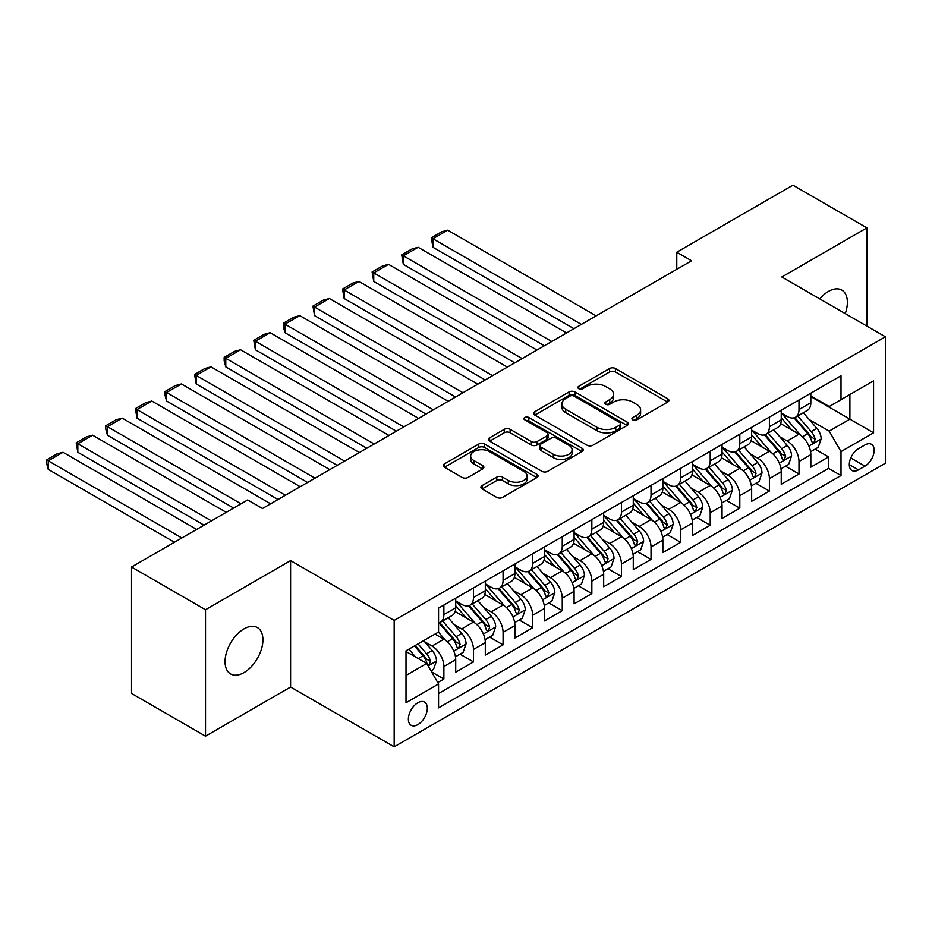 <?xml version="1.0" encoding="UTF-8"?>
<svg xmlns="http://www.w3.org/2000/svg" width="932" height="932" viewBox="0 0 932 932"><rect width="100%" height="100%" fill="white"/><g stroke="black" fill="none" stroke-linecap="round" stroke-linejoin="round"><path stroke-width="1.4" d="M632.758 419.878A2.878 1.666 0 0 0 636.824 419.878L667.696 402.053A4.112 2.377 0 0 0 668.896 400.376A4.112 2.377 0 0 0 667.696 398.71L615.411 368.513A4.112 2.377 0 0 0 609.598 368.513L578.737 386.337A2.878 1.666 0 0 0 577.898 387.514A2.878 1.666 0 0 0 578.737 388.679A2.878 1.666 0 0 0 582.803 388.679L586.799 386.372A13.141 7.584 0 0 1 605.381 386.372L609.738 388.889A13.141 7.584 0 0 1 613.594 394.259A13.141 7.584 0 0 1 609.738 399.63L605.753 401.937A2.878 1.666 0 0 0 604.903 403.102A2.878 1.666 0 0 0 605.753 404.278A2.878 1.666 0 0 0 609.819 404.278L613.815 401.972A13.141 7.584 0 0 1 632.397 401.972L636.754 404.488A13.141 7.584 0 0 1 640.61 409.859A13.141 7.584 0 0 1 636.754 415.218L632.758 417.524A2.878 1.666 0 0 0 631.919 418.701A2.878 1.666 0 0 0 632.758 419.878L632.758 417.524M243.986 672.601A26.783 15.46 120 0 0 261.484 648.998A26.783 15.46 120 0 0 257.372 627.539A26.783 15.46 120 0 0 243.986 628.867A26.783 15.46 120 0 0 226.488 652.47A26.783 15.46 120 0 0 230.588 673.929A26.783 15.46 120 0 0 243.986 672.601M845.266 313.618A26.783 15.46 120 0 0 841.829 290.108A26.783 15.46 120 0 0 828.432 291.436A26.783 15.46 120 0 0 819.741 298.892M417.839 724.63A13.398 7.736 120 0 0 426.588 712.829A13.398 7.736 120 0 0 424.538 702.099A13.398 7.736 120 0 0 417.839 702.751A13.398 7.736 120 0 0 409.09 714.553A13.398 7.736 120 0 0 411.14 725.294A13.398 7.736 120 0 0 417.839 724.63M482.077 485.572A4.112 2.377 0 0 0 480.877 487.25A4.112 2.377 0 0 0 482.077 488.927L496.756 497.397A4.112 2.377 0 0 0 502.558 497.397L536.832 477.603A4.112 2.377 0 0 0 538.044 475.926A4.112 2.377 0 0 0 536.832 474.248L484.547 444.063A4.112 2.377 0 0 0 478.745 444.063L444.471 463.856A4.112 2.377 0 0 0 443.259 465.534A4.112 2.377 0 0 0 444.471 467.212L462.179 477.44A4.112 2.377 0 0 0 467.992 477.44L482.66 468.971A4.112 2.377 0 0 0 483.871 467.293A4.112 2.377 0 0 0 482.66 465.616L473.875 460.548A10.986 6.349 0 0 1 470.66 456.063A10.986 6.349 0 0 1 477.44 450.191A10.986 6.349 0 0 1 489.417 451.577L523.842 471.441A10.986 6.349 0 0 1 527.058 475.926A10.986 6.349 0 0 1 520.277 481.797A10.986 6.349 0 0 1 508.301 480.411L502.558 477.102A4.112 2.377 0 0 0 496.756 477.102L482.077 485.572L482.077 488.927M290.586 560.61L205.518 609.726L131.529 567.017L131.529 693.443L205.518 736.163L290.586 687.035L394.166 746.835L394.166 620.409L290.586 560.61L290.586 687.035M866.9 326.118L866.9 227.874L781.832 276.99L885.4 336.79L394.166 620.409M866.9 227.874L792.922 185.165L676.772 252.222L676.772 269.301M131.529 567.017L247.679 499.96L262.475 508.499L691.567 260.762L676.772 252.222M587.09 445.24A4.112 2.377 0 0 0 592.892 445.24L627.166 425.458A4.112 2.377 0 0 0 628.378 423.78A4.112 2.377 0 0 0 627.166 422.103L574.893 391.918A4.112 2.377 0 0 0 569.079 391.918L534.805 411.699A4.112 2.377 0 0 0 533.593 413.377A4.112 2.377 0 0 0 534.805 415.055L587.09 445.24M525.928 420.495A2.878 1.666 0 0 1 528.852 420.903L581.952 451.566L547.725 471.324A4.112 2.377 0 0 1 541.923 471.324L489.638 441.127L489.638 437.784A4.112 2.377 0 0 0 488.426 439.45A4.112 2.377 0 0 0 489.638 441.127M489.638 437.784L504.305 429.314A4.112 2.377 0 0 1 510.107 429.314L531.322 441.547A4.112 2.377 0 0 0 537.123 441.547L546.851 435.931A4.112 2.377 0 0 0 548.063 434.254A4.112 2.377 0 0 0 546.851 432.576L524.786 419.831A2.878 1.666 0 0 1 523.935 418.666A2.878 1.666 0 0 1 525.718 417.128A2.878 1.666 0 0 1 528.852 417.489L581.999 448.175A4.112 2.377 0 0 1 583.211 449.853A4.112 2.377 0 0 1 581.999 451.531L581.999 448.175M437.737 682.55L443.877 679.009L431.598 671.914M424.608 641.74L432.04 646.039A16.741 9.67 60 0 1 443.877 666.531L455.713 659.705L455.713 672.17L473.468 661.918L460.012 654.148M454.21 624.661L461.631 628.949A16.741 9.67 60 0 1 473.468 649.453L485.304 642.614L485.304 655.091L503.07 644.839L489.603 637.069M483.801 607.571L491.222 611.87A16.741 9.67 60 0 1 503.07 632.362L514.907 625.535L514.907 638.001L532.661 627.749L519.194 619.978M513.392 590.492L520.825 594.779A16.741 9.67 60 0 1 532.661 615.283L544.498 608.445L544.498 620.922L562.252 610.67L548.785 602.899M542.983 573.401L550.416 577.689A16.741 9.67 60 0 1 562.252 598.193L574.089 591.366L574.089 603.831L591.843 593.579L578.376 585.809M572.574 556.322L580.007 560.61A16.741 9.67 60 0 1 591.843 581.114L603.68 574.275L603.68 586.752L621.434 576.5L607.967 568.73M602.165 539.232L609.598 543.519A16.741 9.67 60 0 1 621.434 564.023L633.271 557.196L633.271 569.662L651.025 559.41L637.558 551.639M631.756 522.153L639.189 526.44A16.741 9.67 60 0 1 651.025 546.944L662.862 540.106L662.862 552.583L680.616 542.331L667.161 534.549M661.347 505.062L668.78 509.35A16.741 9.67 60 0 1 680.616 529.854L692.453 523.027L692.453 535.492L710.207 525.24L696.752 517.47M690.95 487.984L698.371 492.271A16.741 9.67 60 0 1 710.207 512.775L722.044 505.936L722.044 518.413L739.81 508.161L726.343 500.379M720.541 470.893L727.974 475.18A16.741 9.67 60 0 1 739.81 495.684L751.646 488.857L751.646 501.323L769.401 491.071L755.934 483.3M750.132 453.814L757.565 458.101A16.741 9.67 60 0 1 769.401 478.605L781.237 471.767L781.237 484.244L798.992 473.992L798.992 461.515A16.741 9.67 -120 0 0 787.156 441.011L779.723 436.724M785.525 466.21L798.992 473.992M455.713 659.705A16.741 9.67 -120 0 0 443.877 639.201L434.999 634.075M485.304 642.614A16.741 9.67 -120 0 0 473.468 622.11L455.166 611.543M514.907 625.535A16.741 9.67 -120 0 0 503.07 605.031L484.768 594.465M544.498 608.445A16.741 9.67 -120 0 0 532.661 587.941L514.359 577.374M574.089 591.366A16.741 9.67 -120 0 0 562.252 570.862L543.95 560.295M603.68 574.275A16.741 9.67 -120 0 0 591.843 553.771L573.541 543.205M633.271 557.196A16.741 9.67 -120 0 0 621.434 536.692L603.132 526.126M662.862 540.106A16.741 9.67 -120 0 0 651.025 519.602L632.723 509.035M692.453 523.027A16.741 9.67 -120 0 0 680.616 502.523L662.314 491.956M722.044 505.936A16.741 9.67 -120 0 0 710.207 485.432L691.917 474.866M751.646 488.857A16.741 9.67 -120 0 0 739.81 468.353L721.508 457.787M781.237 471.767A16.741 9.67 -120 0 0 769.401 451.263L751.099 440.696M864.978 444.948L858.465 448.7A12.978 7.491 120 0 0 849.996 460.14A12.978 7.491 120 0 0 851.988 470.532A12.978 7.491 120 0 0 858.465 469.891L864.978 466.128A12.978 7.491 120 0 0 873.459 454.7A12.978 7.491 120 0 0 871.467 444.296A12.978 7.491 120 0 0 864.978 444.948M394.166 746.835L885.4 463.227L885.4 336.79M406.002 675.42L426.716 663.456L438.553 683.96L438.553 707.877L841.014 475.53L841.014 451.601L829.177 431.108L809.314 419.633M438.553 683.96L406.002 702.751L406.002 650.816L438.553 632.024L438.553 608.107L841.014 375.747L841.014 399.665L873.564 380.873L873.564 432.809L841.014 451.601M455.713 600.93L461.631 604.344A16.741 9.67 60 0 0 470.008 605.171L481.844 598.344A16.741 9.67 -120 0 0 485.304 590.678L485.304 581.114M485.304 583.84L491.222 587.265A16.741 9.67 60 0 0 499.599 588.092L511.435 581.253A16.741 9.67 -120 0 0 514.907 573.588L514.907 564.023M514.907 566.761L520.825 570.174A16.741 9.67 60 0 0 529.19 571.001L541.026 564.175A16.741 9.67 -120 0 0 544.498 556.509L544.498 546.944M544.498 549.67L550.416 553.095A16.741 9.67 60 0 0 558.781 553.923L570.617 547.084A16.741 9.67 -120 0 0 574.089 539.418L574.089 529.854M574.089 532.591L580.007 536.005A16.741 9.67 60 0 0 588.372 536.832L600.208 530.005A16.741 9.67 -120 0 0 603.68 522.339L603.68 512.775M603.68 515.501L609.598 518.926A16.741 9.67 60 0 0 617.963 519.753L629.799 512.915A16.741 9.67 -120 0 0 633.271 505.249L633.271 495.684M633.271 498.422L639.189 501.835A16.741 9.67 60 0 0 647.565 502.663L659.402 495.836A16.741 9.67 -120 0 0 662.862 488.17L662.862 478.605M662.862 481.331L668.78 484.757A16.741 9.67 60 0 0 677.156 485.584L688.993 478.745A16.741 9.67 -120 0 0 692.453 471.079L692.453 461.515M692.453 464.252L698.371 467.666A16.741 9.67 60 0 0 706.747 468.493L718.584 461.666A16.741 9.67 -120 0 0 722.044 454L722.044 444.424M722.044 447.162L727.974 450.575A16.741 9.67 60 0 0 736.338 451.414L748.175 444.576A16.741 9.67 -120 0 0 751.646 436.91L751.646 427.345M751.646 430.083L757.565 433.497A16.741 9.67 60 0 0 765.929 434.324L777.766 427.485A16.741 9.67 -120 0 0 781.237 419.831L781.237 410.255M438.553 693.536L828.583 468.353L828.583 456.901L810.828 467.153L810.828 454.676A16.741 9.67 -120 0 0 798.992 434.184L780.69 423.617M781.237 412.993L787.156 416.406A16.741 9.67 -120 0 0 795.52 417.245A16.741 9.67 -120 0 0 798.992 409.579L798.992 400.003M795.52 417.245L807.357 410.406A16.741 9.67 -120 0 0 810.828 402.74L810.828 393.176M443.877 605.031L443.877 614.596A16.741 9.67 60 0 1 440.417 622.261A16.741 9.67 60 0 1 438.553 622.937M440.417 622.261L452.253 615.423A16.741 9.67 -120 0 0 455.713 607.769L455.713 598.193M473.468 587.941L473.468 597.517A16.741 9.67 60 0 1 470.008 605.171M503.07 570.862L503.07 580.426A16.741 9.67 60 0 1 499.599 588.092M532.661 553.771L532.661 563.347A16.741 9.67 60 0 1 529.19 571.001M562.252 536.692L562.252 546.257A16.741 9.67 60 0 1 558.781 553.923M591.843 519.602L591.843 529.166A16.741 9.67 60 0 1 588.372 536.832M621.434 502.523L621.434 512.087A16.741 9.67 60 0 1 617.963 519.753M651.025 485.432L651.025 494.997A16.741 9.67 60 0 1 647.565 502.663M680.616 468.353L680.616 477.918A16.741 9.67 60 0 1 677.156 485.584M710.207 451.263L710.207 460.827A16.741 9.67 60 0 1 706.747 468.493M739.81 434.184L739.81 443.748A16.741 9.67 60 0 1 736.338 451.414M769.401 417.093L769.401 426.658A16.741 9.67 60 0 1 765.929 434.324M769.401 478.605L769.401 491.071M739.81 495.684L739.81 508.161M710.207 512.775L710.207 525.24M680.616 529.854L680.616 542.331M651.025 546.944L651.025 559.41M621.434 564.023L621.434 576.5M591.843 581.114L591.843 593.579M562.252 598.193L562.252 610.67M532.661 615.283L532.661 627.749M503.07 632.362L503.07 644.839M473.468 649.453L473.468 661.918M443.877 666.531L443.877 679.009M426.716 663.456L406.002 651.503M829.177 431.108L849.891 419.144L849.891 394.539L873.564 380.873M810.828 396.589L873.564 432.809M810.828 395.914L829.177 406.503L841.014 399.665M205.518 609.726L205.518 736.163M815.116 449.131L828.583 456.901M828.583 468.353L841.014 475.53M633.911 420.285L636.754 418.643A13.141 7.584 0 0 0 640.61 413.272L640.61 409.859M613.594 394.259L613.594 397.673A13.141 7.584 0 0 1 609.738 403.043L606.895 404.686M667.638 402.088L615.411 371.938A4.112 2.377 0 0 0 609.598 371.938L579.89 389.087M627.12 425.481L574.893 395.331A4.112 2.377 0 0 0 569.079 395.331L534.851 415.09M619.908 424.945A2.878 1.666 0 0 0 620.747 423.78A2.878 1.666 0 0 0 619.908 422.604L574.019 396.1A2.878 1.666 0 0 0 569.953 396.1L565.736 398.535A13.141 7.584 0 0 0 561.891 403.906A13.141 7.584 0 0 0 565.736 409.264L597.109 427.38A13.141 7.584 0 0 0 615.702 427.38L619.908 424.945L619.908 428.37A2.878 1.666 0 0 0 620.747 427.194L620.747 423.78M561.891 403.906L561.891 407.319A13.141 7.584 0 0 0 565.736 412.69L565.736 409.264M619.908 428.37L615.702 430.794A13.141 7.584 0 0 1 597.109 430.794L565.736 412.69M489.684 441.162L504.305 432.728L504.305 429.314M548.063 434.254L548.063 437.679A4.112 2.377 0 0 1 546.851 439.356L537.123 444.972A4.112 2.377 0 0 1 531.322 444.972L510.107 432.728A4.112 2.377 0 0 0 504.305 432.728M553.317 454.257A10.986 6.349 0 0 0 565.293 455.632A10.986 6.349 0 0 0 572.073 449.772A10.986 6.349 0 0 0 568.858 445.286L556.73 438.285A4.112 2.377 0 0 0 550.928 438.285L541.189 443.9A4.112 2.377 0 0 0 539.989 445.578A4.112 2.377 0 0 0 541.189 447.255L553.317 454.257L553.317 457.67A10.986 6.349 0 0 0 565.293 459.045A10.986 6.349 0 0 0 572.073 453.185L572.073 449.772M539.989 445.578L539.989 448.991A4.112 2.377 0 0 0 541.189 450.669L541.189 447.255M553.317 457.67L541.189 450.669M527.058 475.926L527.058 479.351A10.986 6.349 0 0 1 520.277 485.211A10.986 6.349 0 0 1 508.301 483.836L502.558 480.516A4.112 2.377 0 0 0 496.756 480.516L482.135 488.962M470.66 456.063L470.66 459.476A10.986 6.349 0 0 0 473.875 463.961L473.875 460.548M482.613 469.006L473.875 463.961M536.785 477.638L484.547 447.488A4.112 2.377 0 0 0 478.745 447.488L444.517 467.247M810.584 451.752L818.226 447.337L821.185 438.797A11.091 6.408 -120 0 0 816.863 428.382L803.349 412.725M581.335 324.406L432.926 238.732L447.721 230.181L596.13 315.866M800.635 435.256L784.604 416.697A32.014 18.489 -120 0 0 781.237 413.179M432.926 247.271L431.306 237.788L432.926 238.732L432.926 247.271L573.937 328.681M791.839 430.048L782.868 419.668A26.574 15.343 -120 0 0 781.237 417.885M794.017 417.839L807.694 433.671A11.091 6.408 60 0 1 811.644 441.314L812.448 442.63L813.951 442.42L815.197 439.263A11.091 6.408 -120 0 0 811.236 431.621L797.722 415.975M794.821 417.583L809.512 434.592A5.65 3.262 60 0 1 810.933 436.805L815.197 439.263M431.306 237.788L441.663 231.812L447.721 230.181M780.981 468.831L788.635 464.416L791.594 455.876A11.091 6.408 -120 0 0 787.272 445.461L773.746 429.815M551.744 341.496L403.335 255.811L418.13 247.271L566.539 332.945M771.044 452.346L755.002 433.776A32.014 18.489 -120 0 0 751.646 430.258M403.335 264.35L401.715 254.867L403.335 255.811L403.335 264.35L544.346 345.76M762.248 447.139L753.277 436.747A26.574 15.343 -120 0 0 751.646 434.964M764.426 434.929L778.104 450.762A11.091 6.408 60 0 1 782.053 458.404L782.857 459.709L784.36 459.499L785.606 456.354A11.091 6.408 -120 0 0 781.645 448.711L768.131 433.054M765.23 434.673L779.921 451.682A5.65 3.262 60 0 1 781.342 453.896L785.606 456.354M401.715 254.867L412.072 248.891L418.13 247.271M751.39 485.922L759.044 481.506L762.003 472.967A11.091 6.408 -120 0 0 757.681 462.552L744.155 446.894M522.153 358.575L373.744 272.901L388.539 264.35L536.948 350.036M741.453 469.437L725.411 450.867A32.014 18.489 -120 0 0 722.044 447.348M373.744 281.441L372.113 271.958L373.744 272.901L373.744 281.441L514.755 362.851M732.657 464.218L723.686 453.837A26.574 15.343 -120 0 0 722.044 452.055M734.835 452.008L748.501 467.841A11.091 6.408 60 0 1 752.462 475.483L753.266 476.8L754.769 476.59L756.015 473.433A11.091 6.408 -120 0 0 752.054 465.79L738.54 450.144M735.639 451.752L750.33 468.761A5.65 3.262 60 0 1 751.751 470.975L756.015 473.433M372.113 271.958L382.47 265.981L388.539 264.35M721.799 503L729.453 498.585L732.401 490.046A11.091 6.408 -120 0 0 728.09 479.63L714.564 463.985M492.562 375.666L344.153 289.98L358.948 281.441L507.358 367.115M711.862 486.516L695.82 467.946A32.014 18.489 -120 0 0 692.453 464.427M344.153 298.52L342.522 289.036L344.153 289.98L344.153 298.52L485.164 379.93M703.066 481.308L694.095 470.928A26.574 15.343 -120 0 0 692.453 469.134M705.233 469.099L718.91 484.931A11.091 6.408 60 0 1 722.871 492.574L723.675 493.89L725.178 493.669L726.412 490.523A11.091 6.408 -120 0 0 722.463 482.881L708.949 467.223M706.037 468.843L720.739 485.852A5.65 3.262 60 0 1 722.16 488.065L726.412 490.523M342.522 289.036L352.878 283.06L358.948 281.441M692.208 520.091L699.85 515.676L702.81 507.136A11.091 6.408 -120 0 0 698.499 496.721L684.973 481.063M462.971 392.745L314.562 307.071L329.357 298.52L477.767 384.205M682.259 503.606L666.229 485.036A32.014 18.489 -120 0 0 662.862 481.518M314.562 315.61L312.931 306.127L314.562 307.071L314.562 315.61L455.562 397.02M673.475 498.387L664.504 488.007A26.574 15.343 -120 0 0 662.862 486.224M675.642 486.178L689.319 502.01A11.091 6.408 60 0 1 693.28 509.653L694.084 510.969L695.575 510.759L696.821 507.602A11.091 6.408 -120 0 0 692.872 499.96L679.346 484.314M676.446 485.922L691.148 502.942A5.65 3.262 60 0 1 692.569 505.144L696.821 507.602M312.931 306.127L323.288 300.151L329.357 298.52M662.617 537.17L670.259 532.766L673.219 524.215A11.091 6.408 -120 0 0 668.896 513.8L655.382 498.154M433.368 409.835L284.971 324.15L299.766 315.61L448.164 401.284M652.668 520.685L636.638 502.127A32.014 18.489 -120 0 0 633.271 498.597M284.971 332.689L283.34 326.631L283.34 323.218L284.971 324.15L284.971 332.689L425.971 414.099M643.872 515.478L634.913 505.097A26.574 15.343 -120 0 0 633.271 503.303M646.051 503.268L659.728 519.101A11.091 6.408 60 0 1 663.677 526.743L664.493 528.06L665.984 527.838L667.23 524.693A11.091 6.408 -120 0 0 663.281 517.05L649.755 501.393M646.855 503.012L661.557 520.021A5.65 3.262 60 0 1 662.978 522.235L667.23 524.693M283.34 323.218L293.697 317.23L299.766 315.61M633.026 554.26L640.668 549.845L643.628 541.306A11.091 6.408 -120 0 0 639.305 530.89L625.791 515.233M403.777 426.914L255.38 341.24L270.175 332.689L418.573 418.375M623.077 537.776L607.047 519.206A32.014 18.489 -120 0 0 603.68 515.687M255.38 349.78L253.749 340.297L255.38 341.24L255.38 349.78L396.38 431.19M614.281 532.556L605.311 522.176A26.574 15.343 -120 0 0 603.68 520.394M616.46 520.347L630.137 536.18A11.091 6.408 60 0 1 634.086 543.822L634.902 545.138L636.393 544.929L637.639 541.772A11.091 6.408 -120 0 0 633.69 534.141L620.164 518.483M617.264 520.091L631.954 537.112A5.65 3.262 60 0 1 633.387 539.313L637.639 541.772M253.749 340.297L264.106 334.32L270.175 332.689M603.435 571.351L611.077 566.936L614.037 558.385A11.091 6.408 -120 0 0 609.714 547.969L596.2 532.323M374.186 444.005L225.777 358.319L240.584 349.78L388.982 435.465M593.486 554.855L577.456 536.296A32.014 18.489 -120 0 0 574.089 532.778M225.777 366.87L224.158 360.8L224.158 357.387L225.777 358.319L225.777 366.87L366.789 448.269M584.69 549.647L575.72 539.267A26.574 15.343 -120 0 0 574.089 537.473M586.869 537.438L600.546 553.27A11.091 6.408 60 0 1 604.495 560.913L605.299 562.229L606.802 562.019L608.048 558.862A11.091 6.408 -120 0 0 604.099 551.22L590.573 535.562M587.673 537.182L602.363 554.191A5.65 3.262 60 0 1 603.785 556.404L608.048 558.862M224.158 357.387L234.515 351.399L240.584 349.78M573.832 588.43L581.486 584.014L584.446 575.475A11.091 6.408 -120 0 0 580.123 565.06L566.598 549.402M344.595 461.084L196.186 375.41L210.982 366.858L359.391 452.544M563.895 571.945L547.865 553.375A32.014 18.489 -120 0 0 544.498 549.857M196.186 383.949L194.567 374.466L196.186 375.41L196.186 383.949L337.198 465.359M555.099 566.738L546.129 556.346A26.574 15.343 -120 0 0 544.498 554.563M557.278 554.517L570.955 570.361A11.091 6.408 60 0 1 574.904 577.991L575.708 579.308L577.211 579.098L578.457 575.941A11.091 6.408 -120 0 0 574.496 568.31L560.982 552.653M558.082 554.26L572.772 571.281A5.65 3.262 60 0 1 574.194 573.483L578.457 575.941M194.567 374.466L204.924 368.49L210.982 366.858M544.241 605.52L551.895 601.105L554.855 592.554A11.091 6.408 -120 0 0 550.532 582.139L537.007 566.493M315.004 478.174L166.595 392.488L181.391 383.949L329.8 469.635M534.304 589.024L518.262 570.466A32.014 18.489 -120 0 0 514.907 566.947M166.595 401.04L164.976 394.97L164.976 391.557L166.595 392.488L166.595 401.04L307.607 482.45M525.508 583.816L516.538 573.436A26.574 15.343 -120 0 0 514.907 571.642M527.687 571.607L541.352 587.44A11.091 6.408 60 0 1 545.313 595.082L546.117 596.398L547.62 596.189L548.866 593.032A11.091 6.408 -120 0 0 544.905 585.389L531.391 569.732M528.491 571.351L543.181 588.36A5.65 3.262 60 0 1 544.603 590.573L548.866 593.032M164.976 391.557L175.333 385.568L181.391 383.949M514.65 622.599L522.304 618.184L525.252 609.644A11.091 6.408 -120 0 0 520.941 599.229L507.416 583.572M285.413 495.253L137.004 409.579L151.8 401.04L300.209 486.714M504.713 606.115L488.671 587.544A32.014 18.489 -120 0 0 485.304 584.026M137.004 418.118L135.373 408.635L137.004 409.579L137.004 418.118L278.016 499.529M495.917 600.907L486.947 590.515A26.574 15.343 -120 0 0 485.304 588.733M498.084 588.686L511.761 604.53A11.091 6.408 60 0 1 515.722 612.161L516.526 613.477L518.029 613.268L519.275 610.111A11.091 6.408 -120 0 0 515.314 602.48L501.8 586.822M498.9 588.43L513.59 605.451A5.65 3.262 60 0 1 515.012 607.652L519.275 610.111M135.373 408.635L145.73 402.659L151.8 401.04M485.059 639.69L492.702 635.274L495.661 626.723A11.091 6.408 -120 0 0 491.35 616.32L477.825 600.662M241.027 503.804L107.413 426.658L122.209 418.118L270.618 503.804M475.122 623.193L459.08 604.635A32.014 18.489 -120 0 0 455.713 601.117M107.413 435.209L105.782 429.139L105.782 425.726L107.413 426.658L107.413 435.209L233.629 508.068M466.326 617.986L457.356 607.606A26.574 15.343 -120 0 0 455.713 605.823M468.493 605.777L482.17 621.609A11.091 6.408 60 0 1 486.131 629.251L486.935 630.568L488.438 630.358L489.673 627.201A11.091 6.408 -120 0 0 485.723 619.559L472.198 603.901M469.297 605.52L483.999 622.529A5.65 3.262 60 0 1 485.421 624.743L489.673 627.201M105.782 425.726L116.139 419.738L122.209 418.118M455.468 656.769L463.111 652.353L466.07 643.814A11.091 6.408 -120 0 0 461.759 633.399L448.234 617.741M211.424 520.883L77.822 443.748L92.618 435.209L226.22 512.344M445.519 640.284L438.448 632.082M77.822 452.288L76.191 442.805L77.822 443.748L77.822 452.288L204.026 525.159M436.735 635.076L435.582 633.737M438.902 622.867L452.579 638.7A11.091 6.408 60 0 1 456.54 646.33L457.344 647.647L458.835 647.437L460.082 644.28A11.091 6.408 -120 0 0 456.132 636.649L442.607 620.992M439.706 622.599L454.408 639.62A5.65 3.262 60 0 1 455.83 641.822L460.082 644.28M76.191 442.805L86.548 436.828L92.618 435.209M431.003 670.889L433.52 669.444L436.479 660.893A11.091 6.408 -120 0 0 432.157 650.489L423.652 640.634M181.833 537.974L48.231 460.827L63.027 452.288L196.629 529.423M415.707 657.107L408.857 649.173M48.231 469.378L46.6 463.309L46.6 459.895L48.231 460.827L48.231 469.378L174.435 542.238M407.133 652.155L406.002 650.839M414.472 645.923L422.988 655.779A11.091 6.408 60 0 1 426.938 663.421L427.753 664.737L429.244 664.528L430.491 661.371A11.091 6.408 -120 0 0 426.541 653.728L418.025 643.872M415.159 645.527L424.806 656.699A5.65 3.262 60 0 1 426.239 658.912L430.491 661.371M46.6 459.895L56.957 453.907L63.027 452.288M432.04 646.039L443.877 639.201M461.631 628.949L473.468 622.11M491.222 611.87L503.07 605.031M520.825 594.779L532.661 587.941M550.416 577.689L562.252 570.862M580.007 560.61L591.843 553.771M609.598 543.519L621.434 536.692M639.189 526.44L651.025 519.602M668.78 509.35L680.616 502.523M698.371 492.271L710.207 485.432M727.974 475.18L739.81 468.353M757.565 458.101L769.401 451.263M787.156 441.011L798.992 434.184M798.992 409.579L810.828 402.74M443.877 614.596L455.713 607.769M473.468 597.517L485.304 590.678M503.07 580.426L514.907 573.588M532.661 563.347L544.498 556.509M562.252 546.257L574.089 539.418M591.843 529.166L603.68 522.339M621.434 512.087L633.271 505.249M651.025 494.997L662.862 488.17M680.616 477.918L692.453 471.079M710.207 460.827L722.044 454M739.81 443.748L751.646 436.91M769.401 426.658L781.237 419.831M798.992 461.515L810.828 454.676M850.788 457.938L864.978 466.128M849.297 464.59L858.465 469.891M636.754 418.643L636.754 415.218M605.753 404.278L605.753 401.937M609.738 403.043L609.738 399.63M578.737 388.679L578.737 386.337M609.598 371.938L609.598 368.513M615.411 371.938L615.411 368.513M667.696 402.053L667.696 398.71M534.805 415.055L534.805 411.699M569.079 395.331L569.079 391.918M574.893 395.331L574.893 391.918M627.166 425.458L627.166 422.103M597.109 430.794L597.109 427.38M615.702 430.794L615.702 427.38M510.107 432.728L510.107 429.314M531.322 444.972L531.322 441.547M537.123 444.972L537.123 441.547M546.851 439.356L546.851 435.931M528.852 420.903L528.852 417.489M496.756 480.516L496.756 477.102M502.558 480.516L502.558 477.102M508.301 483.836L508.301 480.411M482.66 468.971L482.66 465.616M444.471 467.212L444.471 463.856M478.745 447.488L478.745 444.063M484.547 447.488L484.547 444.063M536.832 477.603L536.832 474.248M808.883 446.067L821.115 439.007M784.604 416.697L786.119 415.812M811.236 431.621L816.863 428.382M802.405 436.724L807.694 433.671M779.292 463.146L791.513 456.086M755.002 433.776L756.528 432.902M781.645 448.711L787.272 445.461M772.814 453.814L778.104 450.762M749.701 480.236L761.922 473.176M725.411 450.867L726.937 449.981M752.054 465.79L757.681 462.552M743.212 470.905L748.501 467.841M720.11 497.315L732.331 490.267M695.82 467.946L697.346 467.072M722.463 482.881L728.09 479.63M713.621 487.984L718.91 484.931M690.519 514.406L702.74 507.346M666.229 485.036L667.755 484.151M692.872 499.96L698.499 496.721M684.03 505.074L689.319 502.01M660.928 531.485L673.149 524.436M636.638 502.127L638.164 501.241M663.281 517.05L668.896 513.8M654.439 522.153L659.728 519.101M631.337 548.575L643.558 541.515M607.047 519.206L608.573 518.332M633.69 534.141L639.305 530.89M624.848 539.244L630.137 536.18M601.734 565.654L613.967 558.606M577.456 536.296L578.982 535.411M604.099 551.22L609.714 547.969M595.257 556.322L600.546 553.27M572.143 582.745L584.376 575.685M547.865 553.375L549.379 552.501M574.496 568.31L580.123 565.06M565.666 573.413L570.955 570.361M542.552 599.824L554.773 592.775M518.262 570.466L519.788 569.58M544.905 585.389L550.532 582.139M536.063 590.492L541.352 587.44M512.961 616.914L525.182 609.854M488.671 587.544L490.197 586.671M515.314 602.48L520.941 599.229M506.472 607.582L511.761 604.53M483.37 634.005L495.591 626.945M459.08 604.635L460.606 603.75M485.723 619.559L491.35 616.32M476.881 624.661L482.17 621.609M453.779 651.084L466 644.024M456.132 636.649L461.759 633.399M447.29 641.752L452.579 638.7M428.126 665.891L436.409 661.114M426.541 653.728L432.157 650.489M418.2 658.54L422.988 655.779"/></g></svg>
